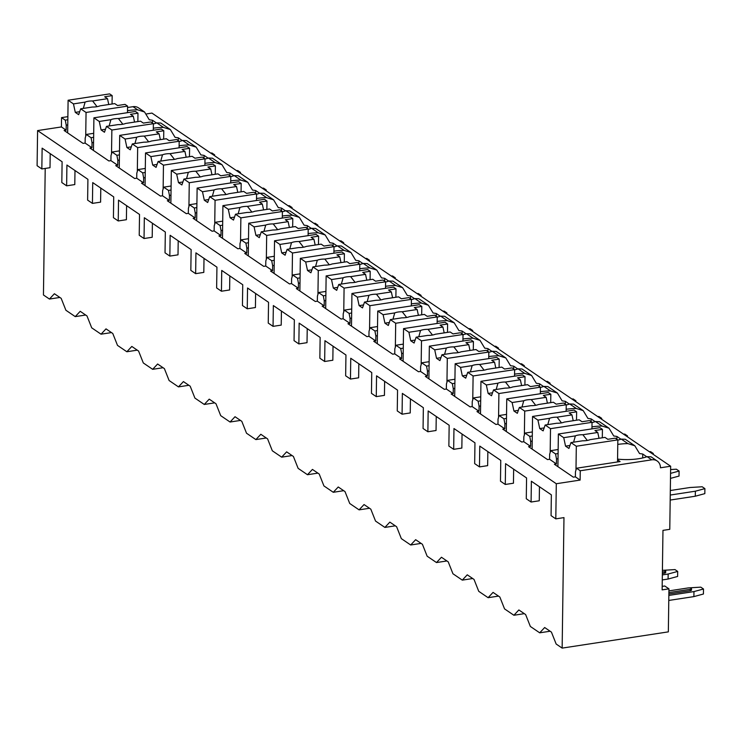 <?xml version="1.0" encoding="UTF-8"?>
<svg xmlns="http://www.w3.org/2000/svg" width="742" height="742" viewBox="0 0 742 742"><rect width="100%" height="100%" fill="white"/><g stroke="black" fill="none" stroke-linecap="round" stroke-linejoin="round"><path stroke-width="1.11" d="M67.874 116.652L61.549 117.616L61.419 126.938L37.592 130.583L37.1 165.716L41.84 168.944L42.127 148.15L62.105 161.756L61.818 182.551L66.632 185.825L66.919 165.03L87.918 179.323L87.621 200.117L92.435 203.391L92.722 182.597L113.721 196.89L113.424 217.684L118.238 220.958L118.525 200.164L139.524 214.457L139.227 235.251L144.041 238.525L144.328 217.731L165.327 232.023L165.03 252.818L169.844 256.092L170.131 235.297L191.13 249.59L190.833 270.385L195.647 273.659L195.934 252.864L216.933 267.157L216.636 287.952L221.45 291.226L221.737 270.431L242.736 284.724L242.439 305.518L247.253 308.793L247.54 287.998L268.539 302.291L268.242 323.085L273.056 326.359L273.344 305.565L294.342 319.858L294.045 340.652L298.859 343.926L299.147 323.132L320.145 337.425L319.848 358.219L324.662 361.493L324.95 340.699L345.948 354.991L345.651 375.786L350.465 379.06L350.753 358.265L371.751 372.558L371.454 393.353L376.268 396.627L376.556 375.832L397.554 390.125L397.258 410.92L402.071 414.194L402.359 393.399L423.357 407.692L423.061 428.486L427.874 431.761L428.162 410.966L449.16 425.259L448.864 446.053L453.677 449.327L453.965 428.533L474.963 442.826L474.667 463.62L479.48 466.894L479.768 446.1L500.767 460.392L500.479 481.187L505.283 484.461L505.571 463.667L526.57 477.959L526.282 498.754L531.087 502.028L531.374 481.233L551.352 494.84L551.065 515.634L555.804 518.862L563.976 517.61L562.148 648.109L668.338 631.869L668.941 588.842L662.133 589.881L662.968 530.372L669.776 529.334L670.657 466.226L151.952 113.09L146.749 113.888M133.022 106.681L137.65 109.835L144.56 111.996L138.448 107.831A9.887 8.329 124.2 0 0 133.022 106.681L127.559 107.516M45.216 168.434L43.444 294.973L49.436 299.054L54.398 293.739L61.178 298.349L65.899 310.258L75.239 316.621L80.21 311.306L86.981 315.925L91.702 327.825L101.042 334.188L106.013 328.873L112.784 333.492L117.505 345.392L126.854 351.754L131.816 346.44L138.587 351.059L143.308 362.959L152.657 369.321L157.619 364.007L164.39 368.626L169.111 380.525L178.46 386.888L183.422 381.583L190.193 386.192L194.914 398.092L204.263 404.455L209.225 399.15L215.996 403.759L220.717 415.659L230.066 422.022L235.029 416.716L241.799 421.326L246.52 433.226L255.869 439.589L260.832 434.283L267.602 438.893L272.323 450.793L281.672 457.155L286.635 451.85L293.405 456.46L298.126 468.36L307.476 474.722L312.438 469.417L319.208 474.027L323.929 485.927L333.279 492.289L338.241 486.984L345.011 491.594L349.732 503.493L359.082 509.856L364.044 504.551L370.815 509.16L375.535 521.06L384.885 527.423L389.847 522.118L396.618 526.727L401.339 538.627L410.688 544.99L415.65 539.684L422.421 544.294L427.142 556.194L436.491 562.557L441.453 557.251L448.224 561.861L452.945 573.761L462.294 580.123L467.256 574.818L474.027 579.428L478.748 591.328L488.097 597.69L493.059 592.385L499.83 596.995L504.551 608.894L513.9 615.257L518.862 609.952L525.633 614.562L530.354 626.461L539.703 632.824L544.665 627.519L551.436 632.128L556.157 644.028L562.148 648.109M668.941 588.842L664.749 585.985L662.189 586.375M49.436 299.054L59.861 297.459M74.988 170.53L74.794 184.572L66.632 185.825M100.791 188.097L100.597 202.139L92.435 203.391M126.604 205.664L126.4 219.706L118.238 220.958M152.407 223.231L152.203 237.273L144.041 238.525M178.21 240.798L178.006 254.84L169.844 256.092M204.013 258.364L203.809 272.407L195.647 273.659M229.816 275.931L229.612 289.974L221.45 291.226M255.619 293.498L255.415 307.54L247.253 308.793M281.422 311.065L281.218 325.107L273.056 326.359M307.225 328.632L307.021 342.674L298.859 343.926M333.028 346.199L332.833 360.241L324.662 361.493M358.831 363.765L358.636 377.808L350.465 379.06M384.634 381.332L384.439 395.375L376.268 396.627M410.437 398.899L410.243 412.942L402.071 414.194M436.24 416.466L436.046 430.508L427.874 431.761M462.043 434.033L461.849 448.075L453.677 449.327M487.846 451.6L487.652 465.651L479.48 466.894M513.649 469.167L513.455 483.218L505.283 484.461M539.453 486.733L539.258 500.785L531.087 502.028M50.206 153.65L50.011 167.701L41.84 168.944M37.592 130.583L556.296 483.728L555.804 518.862M93.696 133.31L86.267 134.45L85.191 138.058L85.117 143.076L83.076 143.391L64.118 130.481L66.159 130.165L61.419 126.938M85.117 143.076L91.962 147.732L89.921 148.048L108.879 160.958L110.92 160.643L117.765 165.299L115.724 165.614L134.682 178.525L136.723 178.21L143.568 182.866L141.527 183.181L160.485 196.092L162.526 195.777L169.371 200.433L167.33 200.748L186.288 213.659L188.329 213.344L195.174 218L193.133 218.315L212.091 231.226L214.132 230.91L220.977 235.566L218.936 235.882L237.894 248.793L239.935 248.477L246.78 253.133L244.739 253.449L263.698 266.359L265.738 266.044L272.583 270.709L270.542 271.015L289.501 283.926L291.541 283.611L298.386 288.276L296.346 288.582L315.304 301.493L317.344 301.178L324.189 305.843L322.149 306.149L341.107 319.06L343.147 318.745L349.992 323.41L347.952 323.716L366.91 336.627L368.95 336.321L375.795 340.977L373.755 341.283L392.713 354.194L394.753 353.888L401.598 358.544L399.558 358.85L418.516 371.761L420.566 371.454L427.401 376.111L425.361 376.417L444.319 389.327L446.369 389.021L453.204 393.677L451.164 393.983L470.122 406.894L472.172 406.588L479.007 411.244L476.967 411.55L495.925 424.461L497.975 424.155L504.81 428.811L502.77 429.117L521.728 442.028L523.778 441.722L530.613 446.378L528.573 446.684L547.531 459.595L549.581 459.289L556.417 463.945L554.376 464.251L573.334 477.162L575.384 476.856L580.123 480.083L556.296 483.728M67.763 124.916L66.224 125.148L66.159 130.165M617.557 459.836L620.089 461.561L576.525 468.221L575.449 471.838L575.384 476.856M576.525 468.221L580.253 470.762L580.123 480.083M558.151 449.522L550.722 450.654L549.646 454.271L549.581 459.289M550.722 450.654L555.535 453.928L558.095 453.538M556.417 463.945L556.491 458.927L555.535 453.928M532.348 431.955L524.919 433.087L523.843 436.704L523.778 441.722M524.919 433.087L529.732 436.361L532.292 435.971M530.613 446.378L530.688 441.36L529.732 436.361M506.545 414.388L499.116 415.52L498.04 419.137L497.975 424.155M499.116 415.52L503.929 418.794L506.489 418.405M504.81 428.811L504.885 423.793L503.929 418.794M480.742 396.822L473.313 397.953L472.237 401.561L472.172 406.588M473.313 397.953L478.126 401.227L480.686 400.838M479.007 411.244L479.082 406.226L478.126 401.227M454.939 379.255L447.509 380.386L446.434 383.994L446.369 389.021M447.509 380.386L452.323 383.66L454.883 383.271M453.204 393.677L453.279 388.66L452.323 383.66M429.136 361.688L421.706 362.819L420.631 366.427L420.566 371.454M421.706 362.819L426.52 366.094L429.08 365.704M427.401 376.111L427.475 371.093L426.52 366.094M403.333 344.121L395.903 345.253L394.827 348.861L394.753 353.888M395.903 345.253L400.708 348.527L403.277 348.137M401.598 358.544L401.672 353.517L400.708 348.527M377.53 326.554L370.1 327.686L369.024 331.294L368.95 336.321M370.1 327.686L374.905 330.96L377.474 330.57M375.795 340.977L375.869 335.95L374.905 330.96M351.727 308.987L344.297 310.119L343.221 313.727L343.147 318.745M344.297 310.119L349.102 313.393L351.671 313.003M349.992 323.41L350.057 318.383L349.102 313.393M325.923 291.421L318.494 292.552L317.418 296.16L317.344 301.178M318.494 292.552L323.299 295.826L325.868 295.437M324.189 305.843L324.254 300.816L323.299 295.826M300.12 273.844L292.691 274.985L291.615 278.593L291.541 283.611M292.691 274.985L297.496 278.259L300.065 277.87M298.386 288.276L298.451 283.249L297.496 278.259M274.317 256.278L266.888 257.418L265.812 261.026L265.738 266.044M266.888 257.418L271.693 260.692L274.262 260.303M272.583 270.709L272.648 265.682L271.693 260.692M248.514 238.711L241.085 239.852L240.009 243.459L239.935 248.477M241.085 239.852L245.89 243.126L248.459 242.736M246.78 253.133L246.845 248.116L245.89 243.126M222.711 221.144L215.282 222.285L214.206 225.893L214.132 230.91M215.282 222.285L220.086 225.559L222.656 225.169M220.977 235.566L221.042 230.549L220.086 225.559M196.908 203.577L189.479 204.718L188.403 208.326L188.329 213.344M189.479 204.718L194.283 207.992L196.853 207.602M195.174 218L195.239 212.982L194.283 207.992M171.105 186.01L163.676 187.151L162.6 190.759L162.526 195.777M163.676 187.151L168.48 190.425L171.05 190.035M169.371 200.433L169.436 195.415L168.48 190.425M145.302 168.443L137.873 169.584L136.797 173.192L136.723 178.21M137.873 169.584L142.677 172.858L145.246 172.469M143.568 182.866L143.633 177.848L142.677 172.858M119.499 150.876L112.07 152.017L110.994 155.625L110.92 160.643M112.07 152.017L116.874 155.291L119.443 154.893M117.765 165.299L117.83 160.281L116.874 155.291M86.267 134.45L91.071 137.724L93.64 137.326M91.962 147.732L92.027 142.714L91.071 137.724M66.224 125.148L65.268 120.158L67.837 119.759M61.549 117.616L65.268 120.158M556.491 458.927L558.021 458.686M617.567 459.113A28.892 9.609 0.8 0 0 647.098 456.673L651.726 459.827L580.253 470.762M617.836 440.145A28.892 9.609 0.8 0 0 621.295 439.106L627.908 443.614A28.892 9.609 0.8 0 0 617.771 444.412M592.033 422.578A28.892 9.609 0.8 0 0 595.492 421.539L602.105 426.047A28.892 9.609 0.8 0 0 591.968 426.845M566.229 405.011A28.892 9.609 0.8 0 0 569.689 403.973L576.302 408.48A28.892 9.609 0.8 0 0 566.165 409.278M540.426 387.445A28.892 9.609 0.8 0 0 543.886 386.406L550.499 390.913A28.892 9.609 0.8 0 0 540.361 391.711M514.623 369.878A28.892 9.609 0.8 0 0 518.083 368.839L524.696 373.347A28.892 9.609 0.8 0 0 514.558 374.144M488.82 352.311A28.892 9.609 0.8 0 0 492.28 351.272L498.893 355.78A28.892 9.609 0.8 0 0 488.755 356.577M463.017 334.744A28.892 9.609 0.8 0 0 466.477 333.705L473.09 338.213A28.892 9.609 0.8 0 0 462.952 339.001M437.214 317.177A28.892 9.609 0.8 0 0 440.674 316.138L447.287 320.646A28.892 9.609 0.8 0 0 437.149 321.434M411.411 299.61A28.892 9.609 0.8 0 0 414.871 298.572L421.484 303.079A28.892 9.609 0.8 0 0 411.346 303.868M385.608 282.043A28.892 9.609 0.8 0 0 389.068 281.005L395.681 285.512A28.892 9.609 0.8 0 0 385.543 286.301M359.805 264.477A28.892 9.609 0.8 0 0 363.255 263.438L369.878 267.936A28.892 9.609 0.8 0 0 359.74 268.734M334.002 246.91A28.892 9.609 0.8 0 0 337.452 245.871L344.075 250.369A28.892 9.609 0.8 0 0 333.937 251.167M308.199 229.343A28.892 9.609 0.8 0 0 311.649 228.304L318.272 232.803A28.892 9.609 0.8 0 0 308.134 233.6M282.396 211.776A28.892 9.609 0.8 0 0 285.846 210.737L292.469 215.236A28.892 9.609 0.8 0 0 282.331 216.033M256.584 194.209A28.892 9.609 0.8 0 0 260.043 193.17L266.666 197.669A28.892 9.609 0.8 0 0 256.528 198.466M230.781 176.642A28.892 9.609 0.8 0 0 234.24 175.604L240.862 180.102A28.892 9.609 0.8 0 0 230.725 180.9M204.977 159.076A28.892 9.609 0.8 0 0 208.437 158.027L215.059 162.535A28.892 9.609 0.8 0 0 204.922 163.333M179.174 141.509A28.892 9.609 0.8 0 0 182.634 140.461L189.256 144.968A28.892 9.609 0.8 0 0 179.119 145.766M153.371 123.942A28.892 9.609 0.8 0 0 156.831 122.894L163.453 127.401A28.892 9.609 0.8 0 0 153.316 128.199M137.65 109.835A28.892 9.609 0.8 0 0 127.513 110.632M646.774 456.784L642.739 454.03A28.892 9.609 0.8 0 0 639.539 453.557L634.818 445.766L627.908 443.614M642.739 454.03L642.683 457.944M156.516 123.014L152.472 120.26A28.892 9.609 0.8 0 0 149.281 119.787L144.56 111.996M670.657 466.226L660.445 467.794A9.887 8.329 124.2 0 0 657.162 460.977A9.887 8.329 124.2 0 0 651.726 459.827M620.971 439.218L616.936 436.463A28.892 9.609 0.8 0 0 613.736 435.99L609.015 428.199L602.105 426.047M595.167 421.651L591.133 418.896A28.892 9.609 0.8 0 0 587.933 418.423L583.212 410.632L576.302 408.48M569.364 404.084L565.33 401.329A28.892 9.609 0.8 0 0 562.13 400.856L557.409 393.065L550.499 390.913M543.561 386.517L539.527 383.762A28.892 9.609 0.8 0 0 536.327 383.289L531.606 375.498L524.696 373.347M517.758 368.95L513.724 366.196A28.892 9.609 0.8 0 0 510.524 365.723L505.803 357.932L498.893 355.78M491.955 351.383L487.921 348.629A28.892 9.609 0.8 0 0 484.721 348.156L480 340.365L473.09 338.213M466.152 333.817L462.118 331.062A28.892 9.609 0.8 0 0 458.918 330.589L454.197 322.798L447.287 320.646M440.349 316.25L436.315 313.495A28.892 9.609 0.8 0 0 433.115 313.022L428.394 305.231L421.484 303.079M414.546 298.683L410.512 295.928A28.892 9.609 0.8 0 0 407.312 295.455L402.591 287.664L395.681 285.512M388.743 281.116L384.708 278.361A28.892 9.609 0.8 0 0 381.509 277.888L376.788 270.097L369.878 267.936M362.94 263.549L358.905 260.794A28.892 9.609 0.8 0 0 355.706 260.321L350.985 252.53L344.075 250.369M337.137 245.982L333.102 243.228A28.892 9.609 0.8 0 0 329.902 242.755L325.182 234.964L318.272 232.803M311.334 228.415L307.299 225.661A28.892 9.609 0.8 0 0 304.099 225.188L299.378 217.397L292.469 215.236M285.531 210.849L281.487 208.094A28.892 9.609 0.8 0 0 278.296 207.621L273.575 199.83L266.666 197.669M259.728 193.282L255.684 190.527A28.892 9.609 0.8 0 0 252.493 190.054L247.772 182.263L240.862 180.102M233.925 175.715L229.881 172.96A28.892 9.609 0.8 0 0 226.69 172.487L221.969 164.696L215.059 162.535M208.122 158.148L204.078 155.393A28.892 9.609 0.8 0 0 200.887 154.92L196.166 147.129L189.256 144.968M182.319 140.581L178.275 137.826A28.892 9.609 0.8 0 0 175.084 137.353L170.363 129.562L163.453 127.401M170.363 129.562L160.791 123.042L156.831 122.894M657.162 460.977L651.049 456.822L647.098 456.673M634.818 445.766L625.246 439.255L621.295 439.106M609.015 428.199L599.443 421.688L595.492 421.539M583.212 410.632L573.64 404.121L569.689 403.973M557.409 393.065L547.837 386.554L543.886 386.406M531.606 375.498L522.034 368.987L518.083 368.839M505.803 357.932L496.231 351.42L492.28 351.272M480 340.365L470.428 333.844L466.477 333.705M454.197 322.798L444.625 316.277L440.674 316.138M428.394 305.231L418.822 298.711L414.871 298.572M402.591 287.664L393.019 281.144L389.068 281.005M376.788 270.097L367.216 263.577L363.255 263.438M350.985 252.53L341.413 246.01L337.452 245.871M325.182 234.964L315.61 228.443L311.649 228.304M299.378 217.397L289.807 210.876L285.846 210.737M273.575 199.83L264.004 193.31L260.043 193.17M247.772 182.263L238.201 175.743L234.24 175.604M221.969 164.696L212.398 158.176L208.437 158.027M196.166 147.129L186.594 140.609L182.634 140.461M539.703 632.824L550.119 631.229M513.9 615.257L524.316 613.662M488.097 597.69L498.513 596.095M462.294 580.123L472.71 578.528M436.491 562.557L446.907 560.961M410.688 544.99L421.104 543.394M384.885 527.423L395.3 525.828M359.082 509.856L369.497 508.261M333.279 492.289L343.694 490.694M307.476 474.722L317.891 473.127M281.672 457.155L292.088 455.56M255.869 439.589L266.285 437.993M230.066 422.022L240.482 420.426M204.263 404.455L214.679 402.86M178.46 386.888L188.876 385.293M152.657 369.321L163.073 367.726M126.854 351.754L137.27 350.159M101.042 334.188L111.467 332.592M75.239 316.621L85.664 315.025M530.688 441.36L532.218 441.119M616.936 436.463L616.899 439.245M591.94 428.885L592.033 422.319L589.491 420.584L582.006 421.734L579.177 419.805L564.282 422.087A9.127 3.033 0.8 0 1 560.989 422.968A9.127 3.033 0.8 0 1 556.778 423.237L545.147 425.018L550.508 428.672L592.033 422.319M576.506 420.222L576.627 411.829L574.085 410.094L532.561 416.447L537.931 420.102L539.74 428.579L544.155 427.902M576.627 411.829L569.142 412.969L571.961 414.899L557.066 417.171A9.127 3.033 0.8 0 0 552.855 417.44A9.127 3.033 0.8 0 0 549.562 418.321L537.931 420.102M571.961 414.899L573.214 420.723M561.509 422.884L557.066 417.171M549.562 418.321L547.791 424.61M539.74 428.579L543.135 430.879L545.147 425.018M550.174 452.481L550.508 428.672M532.107 449.095L532.561 416.447M504.885 423.793L506.415 423.552M591.133 418.896L591.096 421.679M566.137 411.309L566.229 404.752L563.688 403.017L556.203 404.167L553.374 402.238L538.479 404.52A9.127 3.033 0.8 0 1 535.186 405.401A9.127 3.033 0.8 0 1 530.975 405.67L519.344 407.451L524.705 411.105L566.229 404.752M550.703 402.656L550.824 394.262L548.282 392.527L506.758 398.881L512.128 402.535L513.937 411.012L518.352 410.335M550.824 394.262L543.339 395.403L546.158 397.332L531.263 399.604A9.127 3.033 0.8 0 0 527.052 399.873A9.127 3.033 0.8 0 0 523.759 400.754L512.128 402.535M546.158 397.332L547.411 403.156M535.705 405.317L531.263 399.604M523.759 400.754L521.988 407.043M513.937 411.012L517.322 413.313L519.344 407.451M524.371 434.914L524.705 411.105M506.304 431.529L506.758 398.881M479.082 406.226L480.612 405.985M565.33 401.329L565.293 404.112M540.334 393.742L540.426 387.185L537.885 385.45L530.4 386.601L527.571 384.671L512.676 386.953A9.127 3.033 0.8 0 1 509.374 387.834A9.127 3.033 0.8 0 1 505.172 388.103L493.541 389.884L498.902 393.538L540.426 387.185M524.9 385.089L525.021 376.695L522.479 374.96L480.955 381.314L486.325 384.968L488.134 393.445L492.549 392.768M525.021 376.695L517.536 377.836L520.355 379.765L505.46 382.037A9.127 3.033 0.8 0 0 501.249 382.306A9.127 3.033 0.8 0 0 497.956 383.187L486.325 384.968M520.355 379.765L521.607 385.59M509.902 387.751L505.46 382.037M497.956 383.187L496.185 389.476M488.134 393.445L491.519 395.746L493.541 389.884M498.568 417.347L498.902 393.538M480.501 413.962L480.955 381.314M453.279 388.66L454.809 388.418M539.527 383.762L539.48 386.545M514.531 376.175L514.623 369.618L512.082 367.884L504.597 369.034L501.768 367.105L486.873 369.386A9.127 3.033 0.8 0 1 483.571 370.267A9.127 3.033 0.8 0 1 479.369 370.536L467.738 372.317L473.099 375.971L514.623 369.618M499.097 367.513L499.218 359.128L496.676 357.394L455.152 363.747L460.522 367.401L462.331 375.879L466.746 375.202M499.218 359.128L491.733 360.269L494.552 362.198L479.657 364.47A9.127 3.033 0.8 0 0 475.446 364.739A9.127 3.033 0.8 0 0 472.153 365.62L460.522 367.401M494.552 362.198L495.804 368.023M484.099 370.184L479.657 364.47M472.153 365.62L470.382 371.909M462.331 375.879L465.716 378.179L467.738 372.317M472.765 399.78L473.099 375.971M454.698 396.395L455.152 363.747M427.475 371.093L429.006 370.852M513.724 366.196L513.677 368.969M488.728 358.609L488.82 352.051L486.279 350.317L478.794 351.467L475.965 349.538L461.07 351.819A9.127 3.033 0.8 0 1 457.768 352.7A9.127 3.033 0.8 0 1 453.566 352.969L441.935 354.75L447.296 358.405L488.82 352.051M473.294 349.946L473.415 341.561L470.873 339.827L429.349 346.18L434.719 349.834L436.528 358.312L440.943 357.635M473.415 341.561L465.93 342.702L468.749 344.631L453.854 346.904A9.127 3.033 0.8 0 0 449.643 347.173A9.127 3.033 0.8 0 0 446.341 348.054L434.719 349.834M468.749 344.631L470.001 350.456M458.296 352.617L453.854 346.904M446.341 348.054L444.579 354.342M436.528 358.312L439.913 360.612L441.935 354.75M446.962 382.213L447.296 358.405M428.895 378.828L429.349 346.18M401.672 353.517L403.203 353.285M487.921 348.629L487.874 351.402M462.925 341.042L463.017 334.484L460.476 332.75L452.991 333.9L450.162 331.971L435.266 334.252A9.127 3.033 0.8 0 1 431.965 335.134A9.127 3.033 0.8 0 1 427.763 335.403L416.132 337.183L421.493 340.838L463.017 334.484M447.491 332.379L447.612 323.994L445.07 322.26L403.546 328.613L408.916 332.268L410.725 340.745L415.14 340.068M447.612 323.994L440.127 325.135L442.946 327.064L428.051 329.337A9.127 3.033 0.8 0 0 423.84 329.606A9.127 3.033 0.8 0 0 420.538 330.487L408.916 332.268M442.946 327.064L444.198 332.889M432.493 335.05L428.051 329.337M420.538 330.487L418.776 336.775M410.725 340.745L414.11 343.045L416.132 337.183M421.159 364.647L421.493 340.838M403.091 361.261L403.546 328.613M375.869 335.95L377.4 335.718M462.118 331.062L462.071 333.835M437.121 323.475L437.214 316.917L434.673 315.183L427.188 316.333L424.359 314.404L409.463 316.686A9.127 3.033 0.8 0 1 406.162 317.567A9.127 3.033 0.8 0 1 401.96 317.836L390.329 319.617L395.69 323.262L437.214 316.917M421.688 314.812L421.808 306.427L419.267 304.693L377.743 311.046L383.113 314.701L384.922 323.178L389.337 322.501M421.808 306.427L414.324 307.568L417.143 309.497L402.247 311.77A9.127 3.033 0.8 0 0 398.037 312.039A9.127 3.033 0.8 0 0 394.735 312.92L383.113 314.701M417.143 309.497L418.395 315.322M406.69 317.483L402.247 311.77M394.735 312.92L392.972 319.208M384.922 323.178L388.307 325.478L390.329 319.617M395.356 347.08L395.69 323.262M377.288 343.694L377.743 311.046M350.057 318.383L351.597 318.151M436.315 313.495L436.268 316.268M411.318 305.908L411.411 299.351L408.87 297.616L401.385 298.766L398.556 296.837L383.66 299.119A9.127 3.033 0.8 0 1 380.358 300A9.127 3.033 0.8 0 1 376.157 300.269L364.526 302.05L369.887 305.695L411.411 299.351M395.885 297.245L396.005 288.861L393.464 287.126L351.94 293.48L357.31 297.134L359.119 305.611L363.534 304.934M396.005 288.861L388.52 290.001L391.34 291.921L376.444 294.203A9.127 3.033 0.8 0 0 372.234 294.472A9.127 3.033 0.8 0 0 368.932 295.353L357.31 297.134M391.34 291.921L392.592 297.755M380.887 299.916L376.444 294.203M368.932 295.353L367.169 301.642M359.119 305.611L362.504 307.911L364.526 302.05M369.553 329.513L369.887 305.695M351.485 326.128L351.94 293.48M324.254 300.816L325.794 300.584M410.512 295.928L410.465 298.701M385.515 288.341L385.608 281.784L383.067 280.049L375.582 281.199L372.753 279.27L357.857 281.552A9.127 3.033 0.8 0 1 354.555 282.433A9.127 3.033 0.8 0 1 350.354 282.702L338.723 284.483L344.084 288.128L385.608 281.784M370.082 279.678L370.202 271.294L367.661 269.559L326.137 275.913L331.507 279.567L333.316 288.044L337.731 287.367M370.202 271.294L362.717 272.435L365.537 274.355L350.641 276.636A9.127 3.033 0.8 0 0 346.431 276.905A9.127 3.033 0.8 0 0 343.129 277.786L331.507 279.567M365.537 274.355L366.789 280.188M355.084 282.35L350.641 276.636M343.129 277.786L341.366 284.075M333.316 288.044L336.701 290.345L338.723 284.483M343.75 311.946L344.084 288.128M325.682 308.561L326.137 275.913M298.451 283.249L299.991 283.017M384.708 278.361L384.662 281.135M359.712 270.774L359.805 264.217L357.264 262.483L349.779 263.633L346.95 261.703L332.054 263.985A9.127 3.033 0.8 0 1 328.752 264.866A9.127 3.033 0.8 0 1 324.551 265.135L312.92 266.916L318.281 270.561L359.805 264.217M344.279 262.112L344.399 253.727L341.858 251.992L300.334 258.346L305.695 262L307.513 270.478L311.928 269.8M344.399 253.727L336.905 254.868L339.734 256.788L324.838 259.069A9.127 3.033 0.8 0 0 320.627 259.338A9.127 3.033 0.8 0 0 317.326 260.219L305.695 262M339.734 256.788L340.986 262.622M329.281 264.783L324.838 259.069M317.326 260.219L315.563 266.508M307.513 270.478L310.898 272.778L312.92 266.916M317.947 294.379L318.281 270.561M299.879 290.994L300.334 258.346M272.648 265.682L274.188 265.45M358.905 260.794L358.859 263.568M333.909 253.208L334.002 246.641L331.461 244.916L323.976 246.066L321.147 244.137L306.251 246.418A9.127 3.033 0.8 0 1 302.949 247.299A9.127 3.033 0.8 0 1 298.748 247.568L287.117 249.349L292.478 252.994L334.002 246.641M318.476 244.545L318.596 236.16L316.055 234.426L274.531 240.779L279.892 244.433L281.71 252.901L286.124 252.234M318.596 236.16L311.102 237.301L313.931 239.221L299.035 241.502A9.127 3.033 0.8 0 0 294.824 241.771A9.127 3.033 0.8 0 0 291.523 242.653L279.892 244.433M313.931 239.221L315.183 245.055M303.478 247.216L299.035 241.502M291.523 242.653L289.76 248.941M281.71 252.901L285.095 255.211L287.117 249.349M292.144 276.812L292.478 252.994M274.076 273.427L274.531 240.779M246.845 248.116L248.385 247.884M333.102 243.228L333.056 246.001M308.106 235.641L308.199 229.074L305.658 227.349L298.173 228.499L295.344 226.57L280.448 228.851A9.127 3.033 0.8 0 1 277.146 229.732A9.127 3.033 0.8 0 1 272.945 230.001L261.314 231.782L266.675 235.427L308.199 229.074M292.673 226.978L292.793 218.593L290.252 216.859L248.728 223.212L254.089 226.867L255.907 235.335L260.321 234.667M292.793 218.593L285.299 219.734L288.128 221.654L273.232 223.936A9.127 3.033 0.8 0 0 269.021 224.205A9.127 3.033 0.8 0 0 265.719 225.086L254.089 226.867M288.128 221.654L289.38 227.488M277.675 229.649L273.232 223.936M265.719 225.086L263.957 231.374M255.907 235.335L259.292 237.644L261.314 231.782M266.341 259.246L266.675 235.427M248.273 255.86L248.728 223.212M221.042 230.549L222.581 230.317M307.299 225.661L307.253 228.434M282.303 218.074L282.396 211.507L279.855 209.782L272.37 210.932L269.541 209.003L254.645 211.285A9.127 3.033 0.8 0 1 251.343 212.166A9.127 3.033 0.8 0 1 247.142 212.435L235.511 214.215L240.872 217.86L282.396 211.507M266.87 209.411L266.99 201.017L264.449 199.292L222.925 205.645L228.286 209.3L230.103 217.768L234.518 217.1M266.99 201.017L259.496 202.167L262.325 204.087L247.429 206.369A9.127 3.033 0.8 0 0 243.218 206.638A9.127 3.033 0.8 0 0 239.916 207.519L228.286 209.3M262.325 204.087L263.577 209.921M251.872 212.082L247.429 206.369M239.916 207.519L238.154 213.807M230.103 217.768L233.489 220.077L235.511 214.215M240.538 241.679L240.872 217.86M222.47 238.293L222.925 205.645M195.239 212.982L196.778 212.75M281.487 208.094L281.45 210.867M256.5 200.507L256.593 193.94L254.052 192.215L246.567 193.356L243.738 191.436L228.842 193.718A9.127 3.033 0.8 0 1 225.54 194.599A9.127 3.033 0.8 0 1 221.339 194.868L209.708 196.649L215.069 200.294L256.593 193.94M241.067 191.844L241.187 183.45L238.646 181.725L197.122 188.078L202.483 191.733L204.3 200.201L208.715 199.533M241.187 183.45L233.693 184.6L236.522 186.52L221.626 188.802A9.127 3.033 0.8 0 0 217.415 189.071A9.127 3.033 0.8 0 0 214.113 189.952L202.483 191.733M236.522 186.52L237.774 192.354M226.069 194.515L221.626 188.802M214.113 189.952L212.351 196.24M204.3 200.201L207.686 202.51L209.708 196.649M214.735 224.112L215.069 200.294M196.667 220.726L197.122 188.078M169.436 195.415L170.975 195.183M255.684 190.527L255.647 193.3M230.697 182.94L230.79 176.373L228.248 174.648L220.764 175.789L217.935 173.869L203.039 176.151A9.127 3.033 0.8 0 1 199.737 177.032A9.127 3.033 0.8 0 1 195.536 177.301L183.905 179.072L189.266 182.727L230.79 176.373M215.263 174.277L215.384 165.883L212.843 164.158L171.319 170.512L176.679 174.166L178.497 182.634L182.912 181.966M215.384 165.883L207.89 167.033L210.719 168.953L195.823 171.235A9.127 3.033 0.8 0 0 191.612 171.504A9.127 3.033 0.8 0 0 188.31 172.385L176.679 174.166M210.719 168.953L211.971 174.787M200.266 176.948L195.823 171.235M188.31 172.385L186.548 178.674M178.497 182.634L181.883 184.944L183.905 179.072M188.932 206.545L189.266 182.727M170.864 203.16L171.319 170.512M143.633 177.848L145.172 177.616M229.881 172.96L229.844 175.733M204.894 165.373L204.987 158.807L202.445 157.081L194.96 158.222L192.132 156.302L177.236 158.584A9.127 3.033 0.8 0 1 173.934 159.465A9.127 3.033 0.8 0 1 169.723 159.734L158.102 161.506L163.463 165.16L204.987 158.807M189.46 156.71L189.581 148.317L187.04 146.591L145.515 152.945L150.876 156.599L152.694 165.067L157.109 164.399M189.581 148.317L182.087 149.467L184.916 151.387L170.02 153.668A9.127 3.033 0.8 0 0 165.809 153.937A9.127 3.033 0.8 0 0 162.507 154.818L150.876 156.599M184.916 151.387L186.168 157.221M174.463 159.382L170.02 153.668M162.507 154.818L160.745 161.107M152.694 165.067L156.08 167.377L158.102 161.506M163.129 188.978L163.463 165.16M145.061 185.593L145.515 152.945M117.83 160.281L119.369 160.049M204.078 155.393L204.041 158.167M179.091 147.806L179.184 141.24L176.642 139.515L169.157 140.655L166.329 138.735L151.433 141.017A9.127 3.033 0.8 0 1 148.131 141.898A9.127 3.033 0.8 0 1 143.92 142.167L132.299 143.939L137.66 147.593L179.184 141.24M163.657 139.144L163.778 130.75L161.237 129.025L119.712 135.378L125.073 139.032L126.891 147.5L131.306 146.833M163.778 130.75L156.284 131.9L159.113 133.82L144.217 136.101A9.127 3.033 0.8 0 0 140.006 136.37A9.127 3.033 0.8 0 0 136.704 137.251L125.073 139.032M159.113 133.82L160.365 139.654M148.66 141.815L144.217 136.101M136.704 137.251L134.942 143.54M126.891 147.5L130.277 149.81L132.299 143.939M137.326 171.411L137.66 147.593M119.258 168.026L119.712 135.378M92.027 142.714L93.566 142.483M178.275 137.826L178.238 140.6M153.288 130.24L153.381 123.673L150.839 121.948L143.354 123.089L140.526 121.169L125.63 123.45A9.127 3.033 0.8 0 1 122.328 124.331A9.127 3.033 0.8 0 1 118.117 124.6L106.496 126.372L111.856 130.026L153.381 123.673M137.854 121.577L137.975 113.183L135.434 111.458L93.909 117.811L99.27 121.465L101.088 129.933L105.503 129.266M137.975 113.183L130.481 114.333L133.31 116.253L118.414 118.534A9.127 3.033 0.8 0 0 114.203 118.794A9.127 3.033 0.8 0 0 110.901 119.685L99.27 121.465M133.31 116.253L134.562 122.078M122.857 124.248L118.414 118.534M110.901 119.685L109.139 125.973M101.088 129.933L104.474 132.243L106.496 126.372M111.523 153.844L111.856 130.026M93.455 150.459L93.909 117.811M152.472 120.26L152.435 123.033M127.485 112.673L127.578 106.106L125.036 104.381L117.551 105.522L114.722 103.602L99.827 105.883A9.127 3.033 0.8 0 1 96.525 106.765A9.127 3.033 0.8 0 1 92.314 107.034L80.692 108.805L86.053 112.459L127.578 106.106M112.051 104.01L112.172 95.616L109.63 93.891L68.106 100.244L73.467 103.899L75.285 112.367L79.7 111.699M112.172 95.616L104.678 96.766L107.507 98.686L92.611 100.968A9.127 3.033 0.8 0 0 88.4 101.227A9.127 3.033 0.8 0 0 85.098 102.118L73.467 103.899M107.507 98.686L108.749 104.511M97.054 106.681L92.611 100.968M85.098 102.118L83.336 108.406M75.285 112.367L78.671 114.676L80.692 108.805M85.72 136.278L86.053 112.459M67.652 132.892L68.106 100.244M617.529 461.951L617.836 439.885L615.294 438.151L607.809 439.301L604.98 437.381L590.085 439.654A9.127 3.033 0.8 0 1 586.792 440.544A9.127 3.033 0.8 0 1 582.581 440.804L570.95 442.584L576.311 446.239L617.836 439.885M602.309 437.789L602.43 429.395L599.888 427.661L558.364 434.014L563.734 437.669L565.543 446.146L569.958 445.469M602.43 429.395L594.945 430.536L597.764 432.465L582.869 434.738A9.127 3.033 0.8 0 0 578.658 435.007A9.127 3.033 0.8 0 0 575.365 435.888L563.734 437.669M597.764 432.465L599.017 438.29M587.312 440.451L582.869 434.738M575.365 435.888L573.594 442.176M565.543 446.146L568.938 448.446L570.95 442.584M575.977 470.048L576.311 446.239M557.91 466.662L558.364 434.014M670.249 495.044L695.365 491.204L695.291 496.222L670.184 500.062L691.535 496.815A2.282 0.761 0.8 0 0 691.952 496.732M695.365 491.204L704.9 488.616L704.826 493.634L695.291 496.222M703.499 589L703.425 594.017L693.891 596.605L693.965 591.587L703.499 589L700.791 587.154L689.142 587.859M670.314 490.518L689.949 487.513L702.192 486.771L704.9 488.616M668.783 600.445L693.891 596.605M693.965 591.587L668.848 595.427M668.867 594.008L690.227 590.743A2.282 0.761 0.8 0 0 691.488 590.085L691.507 588.647A2.282 0.761 -179.2 0 1 690.245 589.315L690.227 590.743M691.507 588.647A2.282 0.761 -179.2 0 0 688.214 587.924L668.913 590.882M668.894 592.58L690.245 589.315M670.555 473.368L679.097 471.049L679.023 476.067L670.49 478.386M677.696 571.433L677.622 576.451L668.088 579.038L668.162 574.02L677.696 571.433L674.988 569.587L663.339 570.292M670.61 469.556L676.389 469.204L679.097 471.049M662.272 579.929L668.088 579.038M668.162 574.02L662.346 574.911M662.365 573.492L664.424 573.176A2.282 0.761 0.8 0 0 665.685 572.518L665.704 571.08A2.282 0.761 -179.2 0 1 664.442 571.748L664.424 573.176M662.411 570.357L662.411 570.366A2.282 0.761 -179.2 0 1 665.704 571.08M662.383 572.063L664.442 571.748M652.311 453.742L653.294 453.483L653.285 454.401M649.324 451.711L650.586 451.637L653.294 453.483M626.508 436.175L627.491 435.916L627.482 436.834M623.521 434.144L624.783 434.07L627.491 435.916M600.705 418.609L601.688 418.349L601.679 419.267M597.718 416.577L598.979 416.503L601.688 418.349M574.902 401.042L575.885 400.782L575.875 401.7M571.915 399.01L573.176 398.936L575.885 400.782M549.099 383.475L550.082 383.206L550.063 384.133M546.112 381.444L547.373 381.369L550.082 383.206M523.296 365.908L524.279 365.639L524.26 366.567M520.309 363.877L521.57 363.803L524.279 365.639M497.492 348.341L498.476 348.072L498.457 349M494.506 346.31L495.767 346.236L498.476 348.072M471.689 330.774L472.673 330.505L472.654 331.433M468.703 328.743L469.964 328.669L472.673 330.505M445.886 313.207L446.87 312.938L446.851 313.866M442.9 311.176L444.161 311.102L446.87 312.938M420.083 295.641L421.066 295.372L421.048 296.299M417.097 293.609L418.358 293.535L421.066 295.372M394.28 278.074L395.263 277.805L395.245 278.732M391.294 276.043L392.555 275.959L395.263 277.805M368.477 260.507L369.46 260.238L369.442 261.165M365.491 258.476L366.752 258.392L369.46 260.238M342.674 242.94L343.657 242.671L343.639 243.599M339.688 240.909L340.949 240.825L343.657 242.671M316.871 225.373L317.854 225.104L317.836 226.032M313.885 223.342L315.146 223.259L317.854 225.104M291.068 207.806L292.051 207.537L292.033 208.465M288.082 205.775L289.343 205.692L292.051 207.537M265.265 190.24L266.248 189.971L266.23 190.898M262.278 188.208L263.54 188.125L266.248 189.971M239.462 172.673L240.445 172.404L240.427 173.331M236.475 170.641L237.737 170.558L240.445 172.404M213.659 155.106L214.642 154.837L214.624 155.764M210.672 153.075L211.934 152.991L214.642 154.837"/></g></svg>

